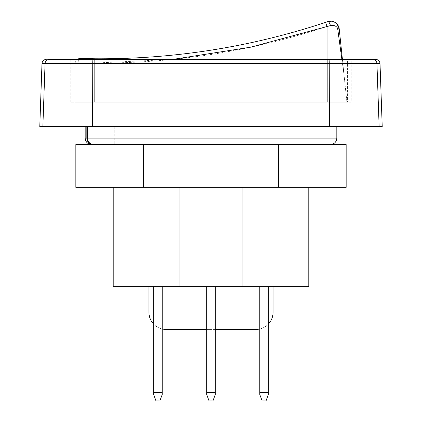<?xml version="1.0" encoding="UTF-8"?>
<svg xmlns="http://www.w3.org/2000/svg" width="422" height="422" viewBox="0 0 422 422"><rect width="100%" height="100%" fill="white"/><g stroke="black" fill="none" stroke-linecap="round" stroke-linejoin="round"><path stroke-width="0.32" stroke-dasharray="2.11 1.58" d="M179.102 187.347L113.212 187.347L179.102 187.347L179.102 286.633L190.032 286.633L190.032 187.347L179.102 187.347L231.968 187.347L190.032 187.347L190.032 286.633L190.032 187.347M190.032 286.633L231.968 286.633L231.968 187.347L242.898 187.347L231.968 187.347L231.968 286.633L242.898 286.633L242.898 187.347L308.788 187.347L242.898 187.347M231.968 286.633L231.968 187.347M308.788 286.633L242.898 286.633M179.102 286.633L113.212 286.633M259.788 375.01L259.788 364.951L259.788 375.01M268.345 375.01L268.345 364.951L268.345 375.01M206.722 375.01L206.722 364.951L206.722 375.01M215.278 375.01L215.278 364.951L215.278 375.01M153.655 375.01L153.655 364.951L153.655 375.01M162.212 375.01L162.212 364.951L162.212 375.01M162.212 286.633L153.655 286.633L162.212 286.633L153.655 286.633L162.212 286.633L162.212 394.48L159.875 400.9L162.212 394.48L162.212 392.339L153.655 392.339L153.655 394.48L155.992 400.9L159.875 400.9L155.992 400.9L153.655 394.48L153.655 392.339L162.212 392.339L162.212 394.48L159.875 400.9L155.992 400.9L153.655 394.48L153.655 392.339L162.212 392.339L162.212 286.633L162.212 392.339M215.278 286.633L206.722 286.633L215.278 286.633L206.722 286.633L215.278 286.633L215.278 394.48L212.941 400.9L215.278 394.48L215.278 392.339L206.722 392.339L206.722 394.48L209.059 400.9L212.941 400.9L209.059 400.9L206.722 394.48L206.722 392.339L215.278 392.339L215.278 394.48L212.941 400.9L209.059 400.9L206.722 394.48L206.722 392.339L215.278 392.339L215.278 286.633L215.278 392.339M268.345 286.633L259.788 286.633L268.345 286.633L259.788 286.633L268.345 286.633L268.345 394.48L266.008 400.9L268.345 394.48L268.345 392.339L259.788 392.339L259.788 394.48L262.125 400.9L266.008 400.9L262.125 400.9L259.788 394.48L259.788 392.339L268.345 392.339L268.345 394.48L266.008 400.9L262.125 400.9L259.788 394.48L259.788 392.339L268.345 392.339L268.345 286.633L268.345 392.339M259.788 286.633L259.788 392.339M206.722 286.633L206.722 392.339M153.655 286.633L153.655 392.339M268.345 324.101A17.117 17.117 0 0 1 259.788 328.991M255.938 329.429A17.117 17.117 0 0 0 273.055 312.312L273.055 286.633L148.945 286.633L148.945 312.312A17.117 17.117 0 0 0 166.062 329.429L255.938 329.429M215.278 329.429L206.722 329.429M162.212 328.991A17.117 17.117 0 0 1 153.655 324.101M148.945 286.633L273.055 286.633M75.844 144.551L346.156 144.551M114.837 144.551L91.6 144.551L114.837 144.551L114.837 126.579L87.449 126.579L176.475 126.579L114.837 126.579M75.844 187.347L346.156 187.347M278.578 144.551L278.578 187.347M234.59 144.551L187.41 144.551L234.59 144.551M143.422 144.551L143.422 187.347M121.43 144.551L97.841 144.551M324.159 144.551L300.569 144.551M114.262 126.579L114.262 144.551M39.779 126.579L336.819 126.579L176.475 126.579L329.387 126.579L329.244 63.516L45.059 63.516A4.278 4.262 90 0 1 49.321 59.386L351.199 59.386L348.24 59.386L351.199 59.386L351.199 102.182L348.24 102.182L351.199 102.182M382.221 126.579L329.387 126.579M347.401 61.528L347.96 61.528L347.401 61.528L347.401 102.182L347.401 61.528M348.24 62.583L348.24 102.182L348.24 62.583L347.96 61.528L348.24 62.583L348.24 59.386L70.801 59.386L73.76 59.386L73.76 102.182L348.24 102.182L70.801 102.182L73.76 102.182L73.76 59.386M380.016 63.516L376.941 63.516A4.278 4.262 -90 0 0 372.679 59.386L375.738 59.386M75.084 62.762L76.73 59.386L342.421 59.386L343.972 74.13A4.278 3.244 174 0 1 343.977 74.578L346.895 102.182L75.079 102.182L346.895 102.182A4.278 4.267 -6 0 0 346.873 101.739L343.972 74.13A4.278 3.244 -6 0 1 343.977 74.578L337.626 28.379C336.308 25.932 333.934 24.998 330.489 25.589A4.278 1.039 71.4 0 0 328.031 21.533L325.42 22.408M341.889 59.386L343.977 74.578L346.895 102.182A4.278 4.267 -6 0 0 346.873 101.739L342.421 59.386M339.114 27.931A4.278 0.38 -6 0 1 337.626 28.379A4.278 1.039 -17.2 0 0 338.945 27.119A4.278 4.278 0 0 1 339.114 27.931M335.775 22.704L337.363 24.186L338.945 27.119M330.489 25.589L327.055 26.47C251.686 51.336 174.312 63.532 94.945 63.052L172.962 59.386M79.763 59.386A4.278 4.262 -88.5 0 0 78.023 62.836L78.023 102.182L78.023 62.836C74.103 62.736 74.103 62.736 78.023 62.836C74.103 62.736 74.103 62.736 78.023 62.836L94.945 63.052L78.023 62.836A4.278 4.262 91.5 0 1 82.395 58.558C78.518 58.458 78.518 58.458 82.395 58.558L85.323 58.626M85.181 138.131L336.819 138.131M348.24 59.386L348.24 102.182M94.945 63.052A4.278 0.285 90.4 0 1 95.261 58.774A4.278 0.285 -89.6 0 0 94.945 63.052L94.945 102.182L94.945 63.052M327.055 26.47L327.055 59.386M343.977 102.182L343.977 74.578L343.977 102.182M327.34 59.386L327.34 102.182L327.34 59.386M93.04 59.386A4.278 0.285 -90 0 0 92.756 63.516L92.613 126.579M328.96 59.386A4.278 0.285 -90 0 1 329.244 63.516L376.941 63.516L379.135 126.579M42.865 126.579L45.059 63.516L41.984 63.516M94.66 59.386L94.66 102.182L94.66 59.386M268.345 364.951L259.788 364.951L268.345 364.951M268.345 385.064L259.788 385.064L268.345 385.064M215.278 364.951L206.722 364.951L215.278 364.951M215.278 385.064L206.722 385.064L215.278 385.064M162.212 364.951L153.655 364.951L162.212 364.951M162.212 385.064L153.655 385.064L162.212 385.064M82.395 58.558L79.473 58.484M75.079 102.182L75.079 62.836M70.801 59.386L70.801 102.182"/><path stroke-width="0.63" d="M242.898 187.347L242.898 286.633L190.032 286.633L190.032 187.347M231.968 286.633L231.968 187.347M190.032 286.633L179.102 286.633L179.102 187.347M242.898 286.633L308.788 286.633L308.788 187.347M113.212 187.347L113.212 286.633L179.102 286.633M153.655 394.48L155.992 400.9L159.875 400.9L162.212 394.48L162.212 392.339L153.655 392.339L153.655 394.48M162.212 286.633L162.212 392.339M153.655 286.633L153.655 392.339M206.722 394.48L209.059 400.9L212.941 400.9L215.278 394.48L215.278 392.339L206.722 392.339L206.722 394.48M215.278 286.633L215.278 392.339M206.722 286.633L206.722 392.339M259.788 394.48L262.125 400.9L266.008 400.9L268.345 394.48L268.345 392.339L259.788 392.339L259.788 394.48M268.345 286.633L268.345 392.339M259.788 286.633L259.788 392.339M273.055 286.633L273.055 312.312A17.117 17.117 0 0 1 268.345 324.101M259.788 328.991A17.117 17.117 0 0 1 255.938 329.429L215.278 329.429M206.722 329.429L166.062 329.429A17.117 17.117 0 0 1 162.212 328.991M153.655 324.101A17.117 17.117 0 0 1 148.945 312.312L148.945 286.633M346.156 144.551L75.844 144.551L75.844 187.347L346.156 187.347L346.156 144.551M143.422 144.551L143.422 187.347M278.578 144.551L278.578 187.347M97.841 144.551L121.43 144.551M300.569 144.551L324.159 144.551M87.449 126.579L87.449 138.131C87.829 142.029 89.918 144.166 93.721 144.551M93.114 144.551C89.306 144.171 87.217 142.029 86.837 138.131L85.181 138.131C85.524 141.998 87.665 144.134 91.6 144.551M86.837 126.579L86.837 138.131M380.016 63.516L382.221 126.579L92.613 126.579L92.756 63.516L380.016 63.516C379.721 61.021 378.291 59.644 375.738 59.386L49.321 59.386A4.278 4.262 90 0 0 45.059 63.516L92.756 63.516A4.278 0.285 90 0 1 93.04 59.386M351.199 59.386L372.679 59.386A4.278 4.262 90 0 1 376.941 63.516L379.135 126.579M73.76 59.386L76.73 59.386L79.473 58.484L95.261 58.774C173.964 59.249 250.684 47.127 325.42 22.408C250.684 47.127 173.964 59.249 95.261 58.774L85.323 58.626M342.421 59.386L339.114 27.931L342.421 59.386L339.114 27.931L342.421 59.386L348.24 59.386M172.962 59.386L250.948 47.137L330.489 25.589C333.934 24.998 336.308 25.932 337.626 28.379A4.278 1.039 -17.2 0 0 338.945 27.119A4.278 4.278 0 0 1 339.114 27.931A4.278 0.38 174 0 1 337.626 28.379L341.889 59.386M330.489 25.589A4.278 1.039 -108.6 0 0 328.031 21.533L331.993 21.179L335.775 22.704L334.467 21.928L331.196 21.1L328.031 21.533L325.42 22.408A4.278 0.269 71.6 0 1 327.055 26.47A4.278 0.269 -108.4 0 0 325.42 22.408M338.945 27.119L337.531 24.397L335.775 22.704L338.945 27.119L335.78 22.709M42.865 126.579L45.059 63.516L41.984 63.516L39.779 126.579L92.613 126.579M336.819 126.579L336.819 138.131L87.449 138.131M79.763 59.386A4.278 4.262 -88.5 0 1 82.395 58.558M327.055 59.386L327.055 26.47M328.96 59.386A4.278 0.285 90 0 1 329.244 63.516L329.387 126.579M336.819 138.131C336.476 141.998 334.335 144.134 330.4 144.551M85.181 126.579L85.181 138.131M41.984 63.516C42.279 61.021 43.709 59.644 46.262 59.386"/></g></svg>
